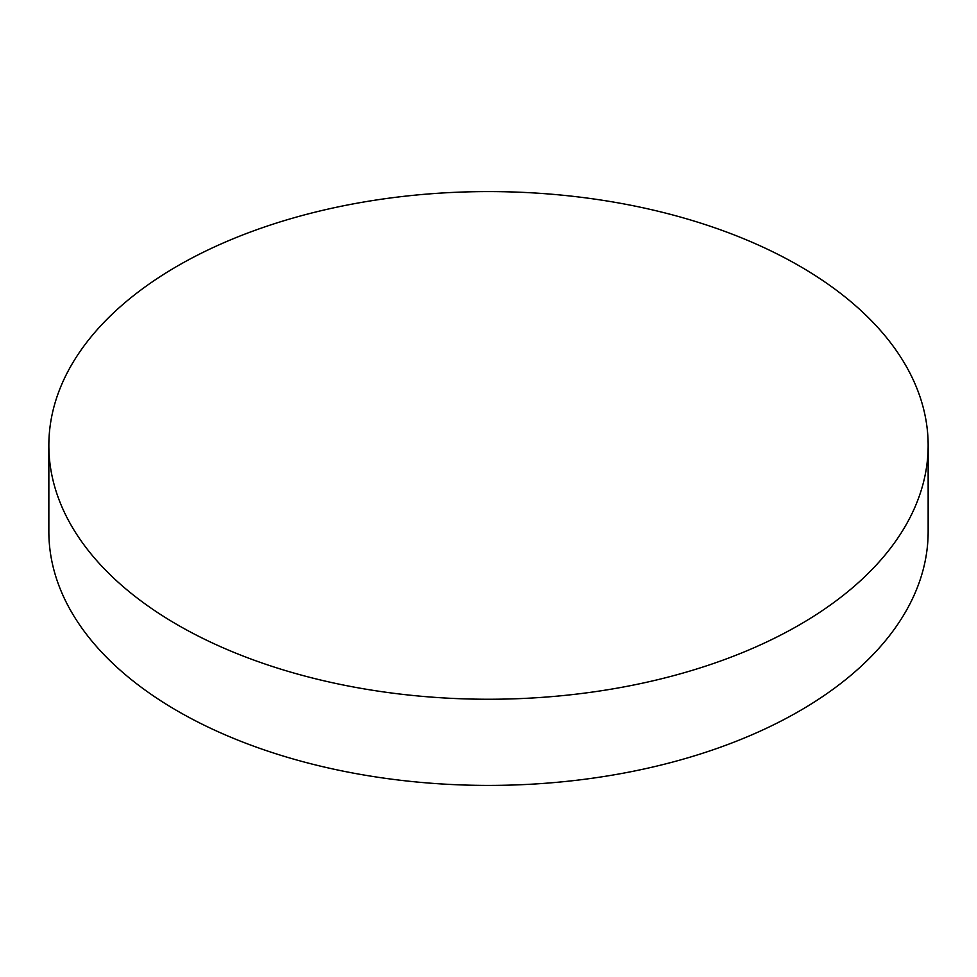 <?xml version="1.0" encoding="UTF-8"?>
<svg xmlns="http://www.w3.org/2000/svg" width="977" height="977" viewBox="0 0 977 977"><rect width="100%" height="100%" fill="white"/><g stroke="black" fill="none" stroke-linecap="round" stroke-linejoin="round"><path stroke-width="1.47" d="M177.619 624.914A439.65 253.825 0 0 0 656.752 679.931A439.65 253.825 0 0 0 928.15 445.427A439.65 253.825 0 0 0 799.381 265.939A439.65 253.825 0 0 0 320.248 210.91A439.65 253.825 0 0 0 48.85 445.427A439.65 253.825 0 0 0 177.619 624.914M48.85 445.427L48.85 531.573A439.65 253.825 0 0 0 177.619 711.061A439.65 253.825 0 0 0 656.752 766.09A439.65 253.825 0 0 0 928.15 531.573L928.15 445.427"/></g></svg>
